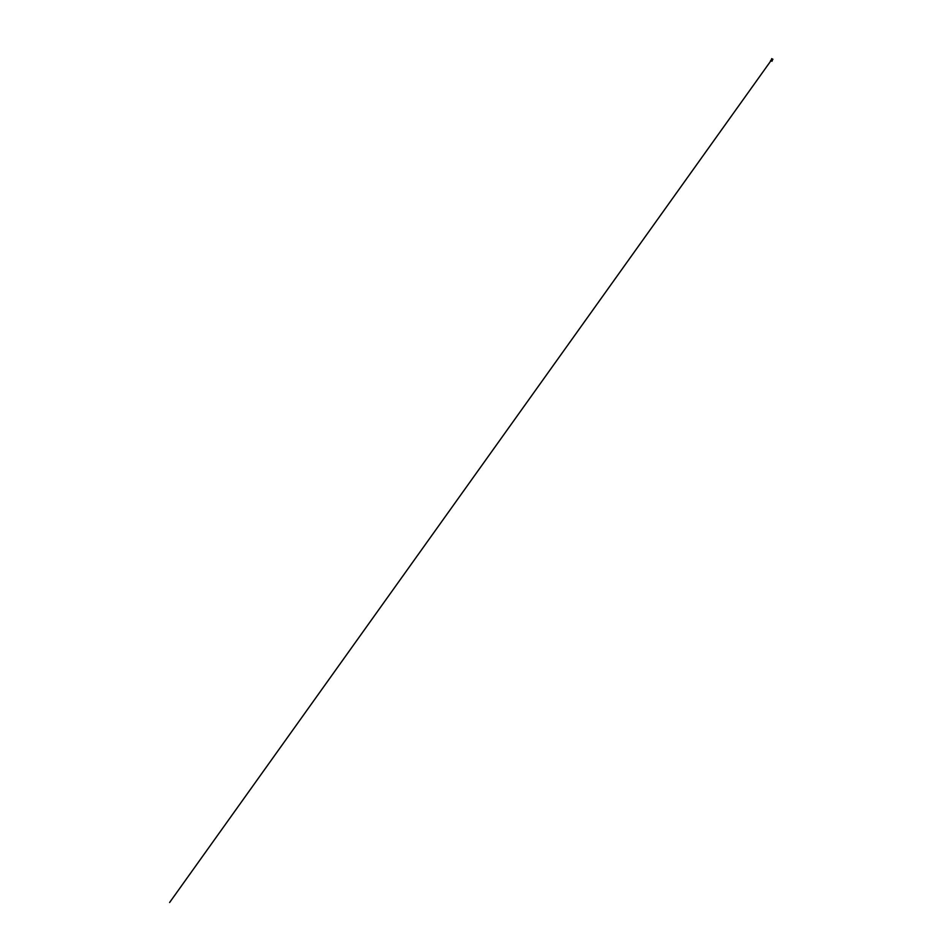 <?xml version="1.0" encoding="UTF-8"?>
<svg xmlns="http://www.w3.org/2000/svg" width="950" height="950" viewBox="0 0 950 950"><rect width="100%" height="100%" fill="white"/><g stroke="black" fill="none" stroke-linecap="round" stroke-linejoin="round"><path stroke-width="1.43" d="M771.115 60.479L771.756 60.812M772.599 59.339L772.255 60.586M772.599 59.256L771.673 59.149L772.623 59.114L772.172 60.764M772.219 59.292L772.006 60.693L771.543 59.648M772.528 59.316L772.231 60.788M770.592 60.551L771.982 61.239M771.875 58.876L772.789 59.399M771.673 58.615L772.92 59.28M771.804 59.613L771.447 60.218M770.854 60.681L771.732 61.121M770.806 60.669L769.928 62.154L770.806 60.669M771.436 59.422L771.21 60.052M771.281 60.076L771.447 59.399M771.127 60.468L169.611 902.5L771.174 60.396"/></g></svg>
